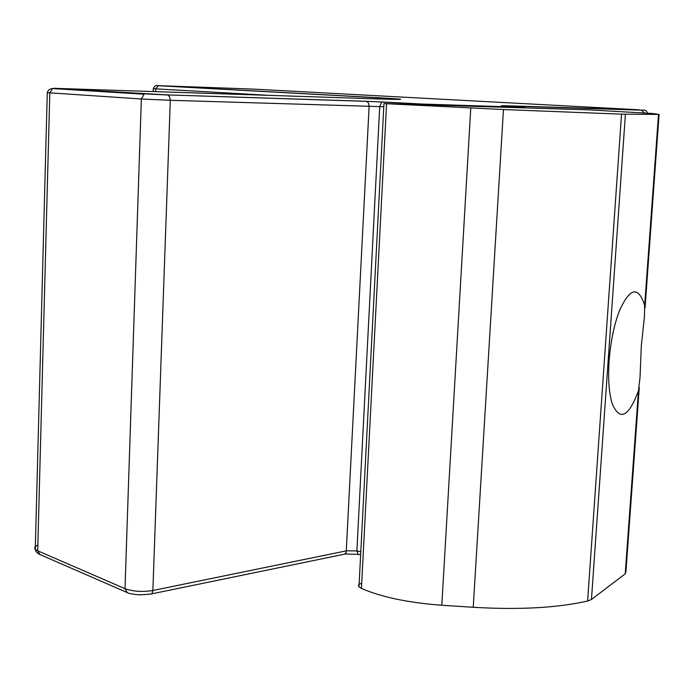 <?xml version="1.0" encoding="UTF-8"?>
<svg xmlns="http://www.w3.org/2000/svg" width="694" height="694" viewBox="0 0 694 694"><rect width="100%" height="100%" fill="white"/><g stroke="black" fill="none" stroke-linecap="round" stroke-linejoin="round"><path stroke-width="1.04" d="M424.52 104.95L425.648 104.152L524.213 107.362M640.042 377.05L641.299 346.063L644.396 316.924L644.674 305.343C638.237 285.581 629.727 287.637 619.143 311.502C613.904 325.616 610.564 342.116 609.106 361.001C607.97 378.976 608.994 393.22 612.186 403.717C619.794 421.405 628.564 417.077 638.48 390.739L640.042 377.05M652.872 113.521L588.824 109.852L383.956 103.58L503.462 109.539L621.538 114.154L658.502 114.397L652.872 113.521M361.704 583.203C358.746 584.157 357.844 585.363 358.989 586.838L361.427 588.443C381.691 597.178 408.48 602.782 441.809 605.246L473.239 607.285C519.034 609.983 557.161 607.901 587.618 601.039L591.462 599.477L625.216 573.86L625.927 571.752L639.278 387.564M430.957 104.629L430.939 105.193L430.957 104.629M155.577 91.478L155.664 88.858L153.279 88.641M265.949 95.173L155.664 88.858L158.397 85.657L377.545 97.68C408.887 99.468 408.402 99.858 376.07 98.869L53.976 88.303L167.349 94.905L366.128 101.272L425.335 104.213L381.969 101.949M37.849 545.146C34.882 546.404 34.023 547.774 35.281 549.275L37.702 550.819L125.007 588.677C133.118 591.557 142.409 592.164 152.871 590.49L346.644 550.784L356.889 550.932L379.713 106.598L170.299 100.292L141.342 98.999L47.296 92.658M360.637 554.879L358.278 554.419L356.889 550.932L360.802 551.687M383.791 106.815L379.713 106.598L381.639 102.001L366.128 101.272M151.396 593.934L344.467 554.185L346.167 552.754L369.13 106.156L368.497 103.033L366.579 101.35L167.349 94.905M126.82 592.398L39.879 554.515L37.702 550.819L49.803 93.005L52.536 88.563L144.178 94.228L141.342 98.999L125.007 588.677L127.21 592.572C128.347 593.431 132.476 594.203 139.607 594.888L151.092 594.081L152.255 592.988L152.871 590.49L170.299 100.292L169.648 96.839L167.783 94.983L145.671 93.942M524.811 107.527L503.185 105.67L639.061 109.808L253.206 89.101L158.397 85.657M427.495 105.063L426.142 104.23L524.464 107.518M503.185 105.67L504.208 105.948M641.429 110.094L644.275 112.792M39.549 554.367C36.929 553.014 35.507 551.314 35.281 549.275L47.27 92.814C47.912 90.203 49.673 88.789 52.536 88.563L53.976 88.303M375.48 98.843L377.545 97.68M645.047 307.936L659.083 114.389M644.674 305.343L658.502 114.397M625.216 573.86L638.48 390.739M591.462 599.477L625.407 114.241M587.618 601.039L621.538 114.154M473.239 607.285L503.462 109.539M441.809 605.246L470.766 108.082M361.427 588.443L386.575 103.77M153.174 91.4L153.27 88.693C154.432 85.969 155.977 84.972 157.902 85.7L377.024 97.733L393.359 99.363M357.878 554.341L345.005 554.003M501.38 105.757L641.881 110.164C645.108 109.704 646.903 110.658 647.276 113.009M358.989 586.838L383.956 103.58"/></g></svg>
